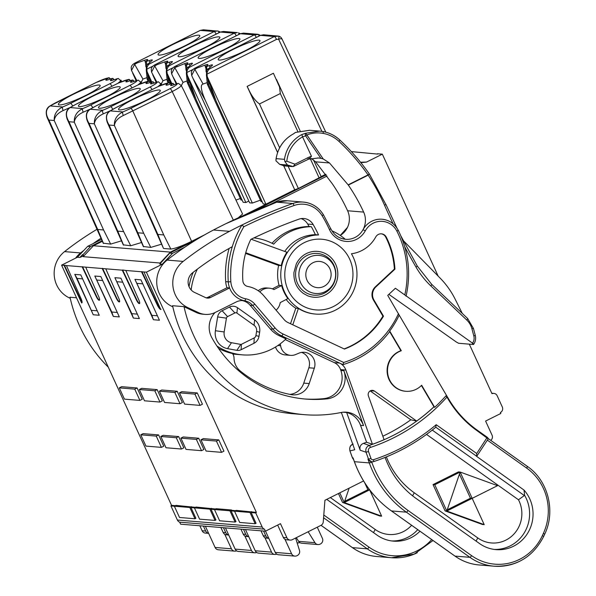 <?xml version="1.0" encoding="UTF-8"?>
<svg xmlns="http://www.w3.org/2000/svg" width="596" height="596" viewBox="0 0 596 596"><rect width="100%" height="100%" fill="white"/><g stroke="black" fill="none" stroke-linecap="round" stroke-linejoin="round"><path stroke-width="0.89" d="M490.746 440.362A4.172 4.008 -85.3 0 0 492.05 435.155L485.598 421.067L500.826 413.46L500.394 412.521A4.172 4.008 -85.3 0 0 502.294 406.949L497.168 395.744A4.172 4.008 -85.3 0 0 493.883 393.397L491.782 393.226M277.669 525.069L283.338 537.458L286.922 537.756A4.172 4.008 -85.3 0 0 292.264 539.7L320.976 525.337A4.172 4.008 -85.3 0 0 323.255 521.887L324.932 500.275L363.553 480.957M261.003 530.82L263.283 535.797A4.172 4.008 94.7 0 0 266.561 538.143L268.811 538.33M265.429 531.185L180.618 524.182L179.701 522.17L264.505 529.173L265.429 531.185L280.47 523.668L286.922 537.756M264.505 529.173A4.172 4.008 -85.3 0 1 262.195 527.035L177.385 520.032A4.172 4.008 94.7 0 0 179.701 522.17M101.521 239.413L87.701 246.327L77.406 257.248L61.582 265.16L64.048 265.362L81.652 302.962A5.215 1.244 -116.6 0 0 81.831 302.932A5.215 1.244 -116.6 0 0 81.049 298.648L66.454 265.563L82.159 266.859L96.269 296.599A4.172 0.991 -116.6 0 0 99.033 300.242L99.271 300.257A4.172 0.991 -116.6 0 0 99.42 300.235A4.172 0.991 -116.6 0 0 98.794 296.808L85.712 267.15L102.214 268.513L116.324 298.261A4.172 0.991 -116.6 0 0 119.096 301.896L119.327 301.919A4.172 0.991 -116.6 0 0 119.476 301.896A4.172 0.991 -116.6 0 0 118.85 298.469L105.768 268.811L122.269 270.174L136.38 299.915A4.172 0.991 -116.6 0 0 139.151 303.558L139.382 303.573A4.172 0.991 -116.6 0 0 139.531 303.55A4.172 0.991 -116.6 0 0 138.905 300.123L125.823 270.465L141.52 271.761L157.269 304.951A5.215 1.244 -116.6 0 0 160.726 309.495L143.934 271.962L146.393 272.163L256.377 512.389L236.15 510.37L234.526 511.182L231.099 510.914L236.001 521.619L235.1 522.074L219.626 520.792L214.463 509.528L216.095 508.708L231.568 509.99L229.937 510.802L235.1 522.074M262.195 527.035L255.744 512.947L251.162 512.567L256.056 523.281L255.155 523.728L249.992 512.463L251.624 511.644M177.385 520.032L170.933 505.944L174.36 506.228L179.515 517.477L194.981 518.758L195.89 518.304L190.988 507.598L194.415 507.881L199.571 519.138L215.044 520.412L215.946 519.965L211.044 509.26L214.471 509.543M235.554 510.668L231.732 510.347L231.099 510.914M211.513 508.328L209.881 509.148L194.408 507.867L196.039 507.054L215.499 509.006M191.458 506.675L189.826 507.487L174.352 506.213L175.984 505.393L195.443 507.352M61.582 265.16L171.566 505.378L175.388 505.691M223.932 451.165L218.777 439.893L203.303 438.619L200.949 439.796L206.104 451.06L221.578 452.342L223.932 451.165M202.439 404.207L197.276 392.935L181.802 391.661L179.448 392.838L184.611 404.103L200.077 405.384L202.439 404.207M203.877 449.503L198.721 438.239L196.36 439.416L201.523 450.688L203.877 449.503M196.36 439.416L180.893 438.135L183.248 436.957L198.721 438.239M133.37 318.078L114.879 277.691L120.899 278.19L139.382 318.577L133.37 318.078L131.798 313.667L114.879 277.691M182.383 402.546L177.221 391.281L174.866 392.459L180.022 403.73L182.383 402.546M174.866 392.459L159.393 391.177L161.747 390L177.221 391.281M183.821 447.849L178.666 436.577L176.304 437.755L181.467 449.026L183.821 447.849M176.304 437.755L160.838 436.481L163.192 435.303L178.666 436.577M113.314 316.424L94.824 276.037L100.836 276.537L119.327 316.916L113.314 316.424L111.743 312.013L94.824 276.037M162.321 400.892L157.165 389.62L154.811 390.797L159.966 402.069L162.321 400.892M154.811 390.797L139.337 389.523L141.692 388.346L157.165 389.62M142.265 399.238L137.11 387.966L134.748 389.143L139.911 400.415L142.265 399.238M134.748 389.143L119.282 387.862L121.636 386.685L137.11 387.966M93.252 314.762L74.768 274.384L80.78 274.875L99.271 315.262L93.252 314.762L77.063 278.421L74.768 274.384M163.766 446.195L158.603 434.924L156.249 436.101L161.412 447.373L163.766 446.195M156.249 436.101L140.775 434.819L143.137 433.642L158.603 434.924M151.853 315.329L153.425 319.732L159.445 320.231L140.954 279.852L134.934 279.353L151.853 315.329L157.404 315.783M153.425 319.732L134.934 279.353M137.229 283.398L142.787 283.852M218.777 439.893L216.422 441.07L221.578 452.342M200.949 439.796L216.422 441.07M197.276 392.935L194.922 394.112L200.077 405.384M179.448 392.838L194.922 394.112M201.523 450.688L186.049 449.406L180.893 438.135M122.731 282.199L117.174 281.737M137.348 314.129L131.798 313.667M180.022 403.73L164.556 402.449L159.393 391.177M181.467 449.026L165.993 447.752L160.838 436.481M102.676 280.545L97.118 280.083M117.293 312.475L111.743 312.013M159.966 402.069L144.493 400.795L139.337 389.523M139.911 400.415L124.437 399.134L119.282 387.862M82.621 278.883L77.063 278.421M97.237 310.814L91.68 310.36M161.412 447.373L145.938 446.091L140.775 434.819M139.673 303.386L139.509 303.371A4.172 0.991 63.4 0 1 136.745 299.736L122.634 269.988L125.823 270.465M377.618 154.088L351.357 151.6M377.462 153.761L382.334 154.163L366.51 162.075L360.52 162.239M146.393 272.163L162.216 264.251L159.75 264.05L169.741 253.106L195.808 240.061M143.934 271.962L141.52 271.761M105.768 268.811L102.214 268.513M85.712 267.15L82.159 266.859M66.454 265.563L64.413 265.183L81.98 302.775M77.406 257.248L79.871 257.45L84.14 255.639M161.3 262.404L160.078 263.022L83.172 256.667L93.468 245.746L102.363 241.298M160.078 263.022L170.374 252.101L93.468 245.746M206.432 75.022L216.147 101.156L208.429 79.298L206.432 75.022L206.678 70.276L211.878 65.769A6.258 0.872 -24.6 0 0 212.511 65.016A6.258 0.872 -24.6 0 0 209.442 65.567L206.596 66.596L205.814 66.528L207.289 65.389A6.258 0.872 -24.6 0 0 207.93 64.636A6.258 0.872 -24.6 0 0 204.86 65.188L197.246 67.929L195.644 67.795L260.474 35.373A3.129 0.745 -116.6 0 0 260.363 35.395L195.644 67.795C192.791 69.151 191.368 70.842 191.368 72.868L191.674 75.446L192.799 78.009L249.635 202.834L252.339 203.057L260.4 200.159M206.417 74.977L207.341 84.267L261.13 201.753L262.113 201.567M216.147 101.156L263.209 203.959L265.913 204.182L294.722 189.774L283.689 165.792M283.763 165.815L294.722 189.774M294.782 189.774L298.358 188.485L325.811 174.36M170.374 252.101L202.938 235.807M244.651 214.947L295.013 189.759M235.949 200.085L240.344 198.498M186.362 73.315L187.286 82.613L241.075 200.092L242.058 199.913M245.857 202.521L243.153 202.297L196.084 99.495L188.366 77.644L245.857 202.521L248.823 201.038M163.371 248.16L157.865 234.451L109.075 125.041C105.328 118.79 105.723 114.074 110.26 110.893A15.645 2.175 155.4 0 1 116.883 107.191L156.174 87.537A3.129 0.745 -116.6 0 0 156.063 87.552A3.129 0.745 -116.6 0 0 155.988 87.634M204.756 234.764L191.599 241.35C182.264 245.902 175.343 248.48 170.836 249.076L163.691 248.487M238.236 217.823L242.572 214.001M121.48 240.844L110.662 244.099L103.205 243.19M141.535 242.505L130.718 245.761L123.26 244.844M161.59 244.159L150.773 247.415L143.316 246.506M193.134 69.389L186.913 72.496L187.226 75.081L188.366 77.644M186.913 72.496C186.868 70.537 187.718 68.793 189.468 67.288L254.291 34.866L240.411 33.719A3.129 0.745 -116.6 0 0 240.307 33.734A3.129 0.745 -116.6 0 0 240.225 33.816M187.226 75.081L186.377 73.368L186.623 68.622L191.815 64.115A6.258 0.872 -24.6 0 0 192.456 63.355A6.258 0.872 -24.6 0 0 189.386 63.914L185.535 65.12M185.758 64.867L187.233 63.735A6.258 0.872 -24.6 0 0 187.874 62.982A6.258 0.872 -24.6 0 0 184.805 63.534L174.762 67.639L171.618 73.792L171.313 71.207C171.313 69.188 172.736 67.497 175.589 66.141L177.191 66.275M238.974 38.479A22.946 3.189 -24.6 0 0 214.985 46.831A22.946 3.189 -24.6 0 0 198.207 58.058A22.946 3.189 -24.6 0 0 199.109 58.423A22.946 3.189 -24.6 0 0 222.673 50.273A22.946 3.189 -24.6 0 0 239.927 38.963A22.946 3.189 -24.6 0 0 238.974 38.479M187.524 82.449L188.321 82.516L187.807 77.406M186.876 68.22L186.541 64.934M189.461 82.106L188.321 82.516L195.302 97.751M186.377 73.368L196.084 99.495M181.333 85.586L183.032 82.39L187.122 80.922M176.207 83.962L171.618 73.792M325.736 174.263L321.125 176.565M277.58 152.524L247.131 86.39L273.408 73.248L279.509 86.904L280.329 93.527L259.491 103.95L279.636 147.763M247.131 86.39L248.279 88.625C251.4 95.695 255.14 100.799 259.491 103.95M208.429 79.298L265.913 204.182M325.796 132.156L282.05 39.045C281.2 37.399 280.06 36.431 278.637 36.14A3.129 0.827 106.2 0 1 278.608 39.187L276.492 39.396L206.968 74.157C206.931 72.183 207.78 70.447 209.524 68.942L207.922 68.808M207.289 76.735L206.968 74.157M206.112 71.907L205.814 66.528M219.164 60.077A22.946 3.189 -24.6 0 0 242.728 51.934A22.946 3.189 -24.6 0 0 259.983 40.617A22.946 3.189 -24.6 0 0 259.029 40.141A22.946 3.189 -24.6 0 0 235.04 48.485A22.946 3.189 -24.6 0 0 218.27 59.719A22.946 3.189 -24.6 0 0 219.164 60.077M207.579 84.111L208.376 84.17L207.862 79.067M206.931 69.874L206.596 66.596M215.35 99.39L208.376 84.17L209.524 83.76M207.177 82.576L203.087 84.051C200.181 84.677 200.912 90.085 205.277 100.255L252.339 203.057M191.674 75.446L194.817 69.292L197.246 67.929M321.907 131.351L278.608 39.187C280.94 38.546 282.094 38.606 282.072 39.366M131.507 70.477L131.202 67.892C131.202 65.873 132.625 64.182 135.478 62.826L137.08 62.96L134.644 64.323L131.507 70.477L136.76 80.408M136.097 80.646L132.632 73.04M218.419 31.156L203.392 29.8L200.189 30.418L134.815 63.116L200.301 30.403A3.129 0.745 -116.6 0 0 200.189 30.418A3.129 0.745 -116.6 0 0 200.107 30.5M145.424 61.805L147.123 60.419A6.258 0.872 -24.6 0 0 147.763 59.667A6.258 0.872 -24.6 0 0 144.686 60.218L137.08 62.96M141.222 82.27L142.921 79.074L147.003 77.607M153.023 66.074L146.802 69.181L147.115 71.766L146.266 70.052L146.512 65.307L151.704 60.799A6.258 0.872 -24.6 0 0 152.345 60.04A6.258 0.872 -24.6 0 0 149.276 60.598L145.64 61.552M198.863 35.164A22.946 3.189 -24.6 0 0 174.874 43.515A22.946 3.189 -24.6 0 0 158.096 54.743A22.946 3.189 -24.6 0 0 158.998 55.108A22.946 3.189 -24.6 0 0 182.562 46.965A22.946 3.189 -24.6 0 0 199.816 35.648A22.946 3.189 -24.6 0 0 198.863 35.164M147.413 79.134L148.21 79.201L147.689 74.09M146.765 64.904L146.43 61.619M148.039 81.19L147.175 79.305L146.251 70M149.35 78.791L148.21 79.201L149.037 81.011M146.802 69.181C146.758 67.214 147.607 65.478 149.358 63.973L214.18 31.551L200.301 30.403L203.392 29.8M147.115 71.766L151.727 81.868M151.563 72.131L151.257 69.553C151.257 67.527 152.68 65.836 155.534 64.48L157.135 64.614L154.707 65.985L151.563 72.131L156.822 82.062M156.152 82.308L152.688 74.694M173.078 67.728L166.858 70.842L167.171 73.42L171.782 83.522M167.171 73.42L166.321 71.706L166.567 66.961L171.76 62.453A6.258 0.872 -24.6 0 0 172.4 61.701A6.258 0.872 -24.6 0 0 169.331 62.252L165.479 63.459M165.703 63.213L167.178 62.073A6.258 0.872 -24.6 0 0 167.819 61.321A6.258 0.872 -24.6 0 0 164.749 61.872L157.135 64.614M218.918 36.825A22.946 3.189 -24.6 0 0 194.929 45.169A22.946 3.189 -24.6 0 0 178.152 56.404A22.946 3.189 -24.6 0 0 179.053 56.762A22.946 3.189 -24.6 0 0 202.618 48.619A22.946 3.189 -24.6 0 0 219.872 37.302A22.946 3.189 -24.6 0 0 218.918 36.825M167.469 80.795L168.266 80.862L167.752 75.752M166.82 66.558L166.485 63.28M168.094 82.851L167.23 80.959L166.306 71.662M169.406 80.445L168.266 80.862L169.093 82.665M161.278 83.932L162.976 80.736L167.059 79.261M218.725 32.84A3.129 0.827 -73.8 0 0 218.471 31.171L220.267 32.072L154.871 64.778L220.356 32.057A3.129 0.745 -116.6 0 0 220.244 32.08L223.455 31.461M166.858 70.842C166.813 68.875 167.662 67.139 169.413 65.627L234.235 33.205L220.356 32.057L223.448 31.454L237.335 32.601L234.235 33.205A3.129 0.745 -116.6 0 1 236.232 35.767M174.926 66.432L240.411 33.719L243.503 33.115L240.307 33.734L174.926 66.432M150.162 82.434L149.194 81.004L146.601 82.635A6.258 0.872 -24.6 0 0 145.99 83.447A6.258 0.872 -24.6 0 0 149.03 82.837L152.665 81.876L151.183 83.015A6.258 0.872 -24.6 0 0 150.572 83.827A6.258 0.872 -24.6 0 0 153.619 83.216L158.417 81.764L161.784 84.967M153.865 83.127L152.874 81.607L154.208 83M139.308 88.327A22.946 3.189 -24.6 0 0 115.319 96.679A22.946 3.189 -24.6 0 0 98.549 107.906A22.946 3.189 -24.6 0 0 99.443 108.271A22.946 3.189 -24.6 0 0 123.007 100.121A22.946 3.189 -24.6 0 0 140.261 88.811A22.946 3.189 -24.6 0 0 139.308 88.327M150.632 82.263L149.194 81.004L148.389 81.265A11.264 1.565 155.4 0 0 136.119 85.884L96.828 105.529A3.129 0.745 -116.6 0 0 96.723 105.552L89.795 109.426A3.129 2.242 -122.9 0 1 90.205 109.239A15.645 2.175 155.4 0 1 96.828 105.529M89.795 109.426C86.346 111.653 85.481 115.415 87.225 120.72L89.02 123.379C85.34 117.218 85.742 112.502 90.205 109.239L102.743 110.275C96.865 113.27 94.064 117.784 94.339 123.819C94.928 119.692 97.908 116.369 103.279 113.843L110.416 110.722M150.773 247.415L143.696 233.274L94.339 123.819L89.02 123.379L137.81 232.79L143.696 233.274M143.629 246.826L137.81 232.79M130.107 80.773L129.131 79.35L126.546 80.981A6.258 0.872 -24.6 0 0 125.927 81.786A6.258 0.872 -24.6 0 0 128.974 81.183L131.82 80.155L132.61 80.222L131.127 81.361A6.258 0.872 -24.6 0 0 130.517 82.166A6.258 0.872 -24.6 0 0 133.564 81.563L138.361 80.11L141.729 83.306M133.809 81.473L132.819 79.946M119.252 86.673A22.946 3.189 -24.6 0 0 95.263 95.017A22.946 3.189 -24.6 0 0 78.486 106.252A22.946 3.189 -24.6 0 0 79.387 106.609A22.946 3.189 -24.6 0 0 102.952 98.467A22.946 3.189 -24.6 0 0 120.206 87.15A22.946 3.189 -24.6 0 0 119.252 86.673M130.576 80.609L129.131 79.35L128.334 79.603A11.264 1.565 155.4 0 0 116.064 84.222L76.772 103.875A3.129 0.745 -116.6 0 0 76.66 103.89L69.739 107.772A3.129 2.242 -122.9 0 1 70.149 107.578A15.645 2.175 155.4 0 1 76.772 103.875M69.739 107.772C66.283 109.999 65.426 113.761 67.162 119.066L68.965 121.726C65.284 115.557 65.679 110.849 70.149 107.578L82.688 108.614C76.809 111.608 74.008 116.131 74.284 122.165C74.865 118.038 77.853 114.715 83.224 112.19L90.361 109.068M130.718 245.761L123.64 231.62L74.284 122.165L68.965 121.726L117.755 231.136L123.64 231.62M123.573 245.172L117.755 231.136M110.051 79.119L109.075 77.689L106.49 79.32A6.258 0.872 -24.6 0 0 105.872 80.132A6.258 0.872 -24.6 0 0 108.919 79.521L111.765 78.501L112.547 78.568L111.072 79.7A6.258 0.872 -24.6 0 0 110.461 80.512A6.258 0.872 -24.6 0 0 113.501 79.901L118.306 78.456L121.673 81.652M113.754 79.812L112.756 78.292L114.097 79.693M99.197 85.012A22.946 3.189 -24.6 0 0 75.208 93.363A22.946 3.189 -24.6 0 0 58.43 104.591A22.946 3.189 -24.6 0 0 59.332 104.956A22.946 3.189 -24.6 0 0 82.896 96.813A22.946 3.189 -24.6 0 0 100.15 85.496A22.946 3.189 -24.6 0 0 99.197 85.012M110.513 78.948L109.075 77.689L108.278 77.949A11.264 1.565 155.4 0 0 96.008 82.568L56.717 102.214A3.129 0.745 -116.6 0 0 56.605 102.236A3.129 0.745 -116.6 0 0 56.523 102.311M72.645 106.021A3.129 0.745 -116.6 0 0 70.596 103.361A15.645 2.175 155.4 0 1 62.632 106.96L50.094 105.924A3.129 2.242 -122.9 0 0 49.684 106.11C46.227 108.338 45.37 112.1 47.106 117.405L48.902 120.064C45.236 113.918 45.631 109.202 50.094 105.924A15.645 2.175 155.4 0 1 56.717 102.214M63.169 110.536A3.129 0.991 68.1 0 1 62.632 106.96C56.739 109.969 53.945 114.484 54.229 120.511C54.81 116.384 57.79 113.054 63.169 110.536L70.306 107.407M110.662 244.099L103.585 229.967L54.229 120.511L48.902 120.064L97.699 229.475L103.585 229.967M103.518 243.511L97.699 229.475M117.844 83.328L121.115 80.616L120.884 80.088L121.703 81.637M137.899 84.982L141.17 82.27L140.939 81.741L141.759 83.291M157.955 86.644L161.225 83.932L160.994 83.403L161.814 84.952M156.174 87.537A11.264 1.565 155.4 0 1 168.445 82.918L166.656 84.297A6.258 0.872 -24.6 0 0 166.046 85.101A6.258 0.872 -24.6 0 0 169.093 84.498L171.931 83.47L172.721 83.537L171.246 84.677A6.258 0.872 -24.6 0 0 170.627 85.481A6.258 0.872 -24.6 0 0 173.674 84.878L177.116 83.634A11.264 1.565 155.4 0 1 170.054 88.685L130.77 108.338A15.645 2.175 155.4 0 1 122.798 111.929C116.876 115.043 114.074 119.558 114.395 125.48C114.983 121.353 117.963 118.03 123.342 115.505L172.199 91.546L233.327 220.095M172.929 83.261L173.92 84.788M119.498 109.925A22.946 3.189 -24.6 0 0 143.062 101.782A22.946 3.189 -24.6 0 0 160.317 90.465A22.946 3.189 -24.6 0 0 159.363 89.989A22.946 3.189 -24.6 0 0 135.374 98.333A22.946 3.189 -24.6 0 0 118.604 109.567A22.946 3.189 -24.6 0 0 119.498 109.925M170.687 83.924L169.249 82.665L168.445 82.918L169.249 82.665L170.225 84.088M177.116 83.634L178.472 83.425L181.281 85.586L183.926 90.704L242.609 214.083M183.926 90.704L181.281 85.586C180.476 86.874 177.444 88.864 172.199 91.546A3.129 0.745 -116.6 0 0 170.054 88.685M170.836 249.076L163.751 234.936L157.865 234.451M163.408 248.241L107.28 122.381L109.075 125.041L114.395 125.48L163.751 234.936M493.883 393.397A4.172 4.008 -85.3 0 0 492.817 393.457L491.968 393.628L469.313 344.153M438.157 276.097L382.334 154.163M255.744 512.947L256.377 512.389M162.216 264.251L172.512 253.33L184.738 247.213M269.526 204.808L327.04 176.043M360.863 162.671L366.51 162.075M283.338 537.458A4.172 4.008 94.7 0 0 286.616 539.805L290.2 540.095M268.803 538.315A4.172 4.008 -85.3 0 1 265.861 536.013L263.283 535.797M263.581 531.036L265.861 536.013M295.616 538.017L299.483 550.428A4.172 4.008 -85.3 0 1 297.382 555.494L296.935 555.718A4.172 4.008 -85.3 0 1 294.871 556.113L278.541 554.764A4.172 4.008 94.7 0 1 275.263 552.425L265.518 531.148M296.331 537.659L298.626 541.339A4.172 4.008 94.7 0 0 301.65 543.209L317.981 544.558A4.172 4.008 -85.3 0 1 314.956 542.688L308.132 531.759M284.955 539.268L291.593 553.773A4.172 4.008 -85.3 0 0 294.871 556.113M317.981 544.558A4.172 4.008 -85.3 0 0 320.045 544.155L320.492 543.932A4.172 4.008 -85.3 0 0 322.399 538.367L317.281 527.184M251.788 512.009L251.162 512.567M249.992 512.463L234.526 511.182L239.681 522.454L255.155 523.728M172.512 253.33L169.741 253.106M162.067 261.592L161.911 261.197M254.09 210.917L326.176 174.859M331.942 230.838A53.938 51.852 -85.3 0 1 345.069 239.13A18.983 18.245 -85.3 0 1 344.332 239.138M311.194 158.454L315.597 161.821L332.285 183.747A183.993 176.863 -85.3 0 1 347.602 210.768A18.983 18.245 -85.3 0 1 346.954 228.41A18.983 18.245 -85.3 0 1 340.256 235.427L347.468 227.404M393.114 223.828A20.86 20.055 94.7 0 0 382.096 219.239A20.86 20.055 94.7 0 0 362.994 229.736A18.983 18.245 94.7 0 0 363.649 212.087A183.993 176.863 94.7 0 0 348.325 185.073L368.164 175.157A206.521 198.52 -85.3 0 1 384.569 205.3A627.901 603.577 94.7 0 0 393.084 223.768M242.058 300.555A14.602 14.036 -85.3 0 1 250.104 305.219L270.346 328.962A27.118 26.068 94.7 0 0 279.047 335.63L285.983 338.886A58.773 56.501 -85.3 0 1 242.483 354.858A58.773 56.501 -85.3 0 1 216.914 346.015M218.516 348.362A58.773 56.501 94.7 0 0 232.44 353.525A7.301 7.018 -85.3 0 1 234.027 358.04A16.688 16.04 94.7 0 0 240.151 370.891A122.552 117.807 94.7 0 0 291.064 394.619A16.688 16.04 94.7 0 0 292.673 394.835A16.688 16.04 94.7 0 0 309.212 383.563L314.308 368.224A12.099 11.629 94.7 0 0 304.318 352.281A12.099 11.629 94.7 0 0 299.05 353.115L295.564 354.568A11.473 11.026 -85.3 0 1 290.58 355.358A11.473 11.026 -85.3 0 1 280.612 345.717A12.516 12.032 94.7 0 0 280.202 343.855M275.553 346.999A11.473 11.026 94.7 0 0 285.134 354.911L290.58 355.358M301.561 352.392A12.099 11.629 -85.3 0 1 308.87 367.777L303.766 383.116A16.688 16.04 -85.3 0 1 289.85 394.381M285.246 339.593L334.296 362.621A12.516 12.032 -85.3 0 1 340.562 369.595L340.875 370.481A20.86 20.055 -85.3 0 1 323.889 398.627A125.16 120.317 -85.3 0 1 304.198 398.94M215.394 330.72A15.645 15.042 94.7 0 0 227.53 348.638L236.835 350.336A7.301 7.018 94.7 0 0 241.104 349.718L253.948 343.296A9.387 9.022 94.7 0 0 258.977 336.353L259.647 332.233A12.516 12.032 94.7 0 0 254.619 319.881L237.461 307.685A8.344 8.024 94.7 0 0 229.46 307.067L222.114 310.74A8.344 8.024 94.7 0 0 217.644 316.916L215.394 330.72L224.193 331.957L226.435 318.16A2.086 2.004 -85.3 0 1 227.56 316.618L234.906 312.937A2.086 2.004 -85.3 0 1 236.91 313.094L254.06 325.289A6.258 6.012 -85.3 0 1 256.578 331.465L255.907 335.585A3.129 3.01 -85.3 0 1 254.231 337.902L241.387 344.324A1.043 1.006 -85.3 0 1 240.777 344.413L231.471 342.707A9.387 9.022 -85.3 0 1 224.193 331.957M215.059 312.535A20.86 20.055 94.7 0 0 211.878 337.776A125.16 120.317 94.7 0 0 305.696 399.074A125.16 120.317 94.7 0 0 326.899 398.88A20.86 20.055 94.7 0 0 343.885 370.727L363.545 425.589A20.86 20.055 94.7 0 0 346.462 412.194A20.86 20.055 94.7 0 0 341.031 412.514A140.812 135.352 -85.3 0 1 304.407 414.667A140.812 135.352 -85.3 0 1 239.1 390.708A140.812 135.352 -85.3 0 1 184.03 306.657A27.118 26.068 94.7 0 0 185.699 307.514L196.144 312.423A20.86 20.055 94.7 0 0 202.782 314.196L205.076 314.383A20.86 20.055 -85.3 0 0 215.387 312.379L236.128 302.008A14.602 14.036 94.7 0 1 243.347 300.6A14.602 14.036 94.7 0 1 244.673 300.779A2.086 0.574 -79.6 0 0 245.604 298.767A18.774 18.044 -85.3 0 1 230.846 281.752A91.784 88.23 -85.3 0 1 243.883 226.689L241.931 225.02A93.87 90.234 94.7 0 0 232.276 246.692A297.888 286.348 94.7 0 0 192.538 272.826A11.473 11.026 94.7 0 0 189.17 286.959A11.473 11.026 94.7 0 0 194.542 292.435L205.456 297.56A6.258 6.012 94.7 0 0 210.544 297.486L229.594 287.957L227.016 287.749L207.967 297.277A6.258 6.012 -85.3 0 1 206.171 297.836M370.183 390.902L410.823 419.793L416.649 421.052L374.452 391.058A4.172 4.008 94.7 0 0 368.417 395.982L384.077 439.692A183.389 176.289 -85.3 0 1 372.463 444.281L345.859 370.034A12.516 12.032 94.7 0 0 339.593 363.061L342.953 364.64L343.683 362.465L283.033 333.991A2.086 0.544 115.2 0 1 281.625 335.839L279.047 335.63M372.463 444.281L366.6 442.262A181.706 174.665 -85.3 0 1 363.374 443.372C360.461 444.698 359.395 446.978 360.178 450.203L346.663 412.484L343.207 412.201M346.663 412.484A20.86 20.055 -85.3 0 1 360.535 425.343L366.6 442.262M340.651 412.588A20.86 20.055 -85.3 0 1 341.553 412.983M341.366 412.447L354.732 449.749L349.994 450.896C349.174 447.685 350.225 445.413 353.145 444.072C350.373 444.988 349.301 447.253 349.912 450.859L352.482 457.832L353.055 457.877L353.502 459.129M410.823 419.793A181.929 174.881 -85.3 0 1 382.826 436.212M360.178 450.203L366.041 452.222C365.281 449.012 366.369 446.739 369.289 445.406A183.404 176.304 94.7 0 0 434.015 406.815L433.955 406.8A183.389 176.289 -85.3 0 1 416.649 421.052M343.072 364.603A93.87 90.234 94.7 0 0 376.069 346.246M389.657 331.607L400.907 350.694A20.86 20.055 94.7 0 0 390.648 358.732A20.86 20.055 94.7 0 0 405.444 391.259L405.839 391.289A20.86 20.055 -85.3 0 1 391.05 358.77A20.86 20.055 -85.3 0 1 401.309 350.731L389.709 331.041A93.274 89.661 94.7 0 0 399.201 315.12L447.06 396.355M421.409 385.493L433.955 406.8M389.762 331.473C377.544 347.684 361.958 358.74 343.013 364.633L342.953 364.64M473.783 344.048L395.394 288.263L387.743 295.392L399.201 315.12M374.012 300.116A10.43 10.028 -85.3 0 1 375.905 286.877L394.947 269.146A79.268 76.199 94.7 0 0 386.275 237.119A6.258 6.012 94.7 0 0 375.733 236.999A33.585 32.281 -85.3 0 1 351.424 253.754A39.634 38.099 -85.3 0 1 353.301 257.353A39.634 38.099 -85.3 0 1 350.18 296.957A39.634 38.099 -85.3 0 1 315.604 314.077A39.634 38.099 -85.3 0 1 284.441 291.794A39.634 38.099 -85.3 0 1 318.547 234.951A131.418 126.33 94.7 0 0 313.146 224.513A12.516 12.032 94.7 0 0 303.833 218.508A12.516 12.032 94.7 0 0 298.961 219.157A504.827 485.271 94.7 0 0 250.789 239.406A79.268 76.199 94.7 0 0 242.848 280.776A6.258 6.012 94.7 0 0 247.765 286.445A29.204 28.072 -85.3 0 1 258.671 291.064A29.204 28.072 -85.3 0 1 263.79 295.758L284.031 319.501A12.516 12.032 94.7 0 0 288.047 322.578L344.436 349.055A79.268 76.199 94.7 0 0 383.481 316.185L374.012 300.116L373.439 300.064L382.908 316.133L383.481 316.185M405.995 296.152L406.085 296.123C411.188 273.102 408.565 251.132 398.202 230.205L396.914 231.203A91.784 88.23 -85.3 0 1 404.796 294.945M388.868 294.342L456.365 342.044L458.585 343.266L473.485 344.495L473.872 344.026C475.563 341.352 476.033 338.476 475.28 335.384L475.198 335.347M472.412 343.37L473.574 344.473M184.03 306.657L172.572 305.711A140.812 135.352 94.7 0 0 227.635 389.762A140.812 135.352 94.7 0 0 292.949 413.721L304.407 414.667M205.076 314.383A20.86 20.055 -85.3 0 1 198.438 312.609L187.986 307.707A27.118 26.068 -85.3 0 1 183.188 261.413A312.907 300.786 -85.3 0 1 229.49 231.337A521.515 501.31 -85.3 0 1 238.504 226.718A521.515 501.31 -85.3 0 1 241.931 225.02A521.515 501.31 -85.3 0 1 261.13 216.102A521.515 501.31 -85.3 0 1 292.807 203.497L276.767 202.171A521.515 501.31 94.7 0 0 225.884 223.694A521.515 501.31 -85.3 0 0 222.457 225.392A521.515 501.31 94.7 0 0 213.442 230.019A312.907 300.786 94.7 0 0 167.141 260.087A27.118 26.068 94.7 0 0 171.939 306.381L172.81 306.784M229.117 248.435A93.87 90.234 94.7 0 0 225.69 281.655A20.86 20.055 94.7 0 0 227.016 287.749M191.174 289.969A58.773 56.501 -85.3 0 1 197.388 269.116M225.69 281.655L228.268 281.871A20.86 20.055 -85.3 0 0 229.594 287.957A20.86 20.055 94.7 0 0 244.673 300.779A14.602 14.036 94.7 0 1 252.682 305.428L250.104 305.219M193.208 272.305A58.773 56.501 94.7 0 0 189.029 286.624M323.226 158.961L306.903 134.957L305.584 135.843L320.864 158.32L323.226 158.961L329.491 162.969L348.325 185.073M385.821 204.368L369.334 173.958L368.164 175.157A2.086 0.499 -116.6 0 0 368.037 174.896L348.153 184.834M368.693 174.375L368.037 174.896A210.135 204.093 -115.6 0 0 338.953 141.379L339.951 140.135C335.101 135.627 329.499 132.766 323.144 131.552L319.598 131.105L305.755 133.221L301.844 134.547L302.567 136.849L305.584 135.843A2.086 1.05 74.1 0 1 305.755 133.221L306.903 134.957A31.104 30.21 -115.6 0 1 323.233 133.4A31.558 30.649 -115.6 0 1 338.953 141.379M340.227 140.373L339.996 140.135C350.917 150.378 360.699 161.643 369.319 173.943A2.086 2.086 0 0 0 369.296 173.905M320.864 158.32L318.443 157.985L308.616 159.154A16.688 16.04 94.7 0 0 308.05 159.423L293.225 166.567L294.938 164.176L286.818 161.218L284.903 161.531L284.456 159.333A33.376 32.087 -85.3 0 1 301.844 134.547M293.18 134.048L295.564 132.424M309.831 130.293L295.609 132.401A2.086 2.086 0 0 0 295.296 132.558A2.086 1.781 58.7 0 1 295.676 132.394L309.555 130.271L319.769 131.113M294.938 164.176L308.05 157.62A18.774 18.044 94.7 0 1 311.485 156.323L302.567 136.849A31.29 30.076 -85.3 0 0 286.818 161.218M284.903 161.531L287.443 165.01L293.225 166.567M292.256 166.567L284.426 165.919L279.71 164.369L275.933 160.786L276.149 158.648L284.456 159.333M311.485 156.323L308.616 159.154M403.239 240.516L440.25 278.235A83.44 80.207 -85.3 0 1 455.143 299.14L462.265 313.384M435.691 427.272L436.205 424.71A198.177 190.496 -85.3 0 1 405.727 445.637A198.177 190.496 -85.3 0 1 373.454 459.71A2.086 0.536 71.8 0 1 373.528 461.647A2.086 0.536 71.8 0 1 373.469 461.654A4.172 4.008 94.7 0 1 371.599 461.788L371.777 462.235A102.214 98.258 -85.3 0 0 408.074 510.489A2.086 0.499 125.4 0 1 406.36 512.165L391.46 510.936L454.994 556.098L469.894 557.327A2.086 0.499 -54.6 0 0 471.607 555.651L408.074 510.489M373.469 461.654A200.263 192.501 94.7 0 0 385.068 457.423A87.612 84.222 94.7 0 0 416.045 498.42L479.579 543.582A35.462 34.091 94.7 0 0 496.028 549.616A35.462 34.091 94.7 0 0 529.576 529.658A35.462 34.091 94.7 0 0 523.996 490.046L476.621 456.372L476.703 453.496L487.26 437.285L477.165 430.118M488.146 438.939L476.733 456.312L435.81 427.22C417.066 442.649 396.303 454.13 373.528 461.647L371.941 461.833M373.454 459.71A2.086 2.004 -85.3 0 1 370.98 458.466L368.492 451.53C368.03 449.57 368.663 448.207 370.414 447.432A185.483 178.301 94.7 0 0 446.955 397.107L445.927 395.871A183.993 176.87 -85.3 0 1 434.663 407.351L421.648 385.254A20.86 20.055 -85.3 0 1 405.839 391.289M523.996 490.046L524.622 495.336A35.462 34.091 -85.3 0 1 521.247 537.07A35.462 34.091 -85.3 0 1 494.315 549.43M476.13 541.131A6.258 1.497 125.4 0 1 477.843 537.987A29.204 28.072 -85.3 0 0 514.989 532.854A29.204 28.072 -85.3 0 0 518.475 499.768L524.622 495.336M458.413 471.905L460.134 472.047L458.413 471.905L433.046 484.593L445.085 510.891L482.492 524.502L484.213 524.644L446.806 511.033L472.174 498.345L460.134 472.047L446.806 511.033L434.767 484.742L460.134 472.047L497.541 485.658L472.174 498.345L484.213 524.644M434.015 406.815L434.663 407.351M445.927 395.871L447.32 396.772L446.955 397.107L448.14 399.119A104.926 100.866 94.7 0 0 476.964 430.625L477.15 430.103C465.483 421.767 455.94 411.329 448.512 398.791L447.298 396.765M400.907 350.694L401.309 350.731M389.709 331.041L389.628 331.555L389.709 331.041M370.98 458.466L368.529 459.151A4.172 4.008 -85.3 0 0 371.599 461.788L367.955 459.106L368.529 459.151L366.041 452.222L368.492 451.53M445.085 510.891L446.806 511.033L445.085 510.891M459.427 474.118L470.453 498.204L472.174 498.345M470.453 498.204L447.216 509.826M433.046 484.593L434.767 484.742M307.484 295.698A22.991 22.097 94.7 0 0 335.19 285.059A22.991 22.097 94.7 0 0 328.277 255.311A22.991 22.097 94.7 0 0 311.105 251.87C304.63 253.427 299.699 257.427 296.316 263.849L293.932 272.506C293.567 281.461 296.696 288.427 303.312 293.396L307.484 295.698M297.531 283.405A20.934 20.122 94.7 0 0 324.351 293.165A20.934 20.122 94.7 0 0 333.909 265.22A20.934 20.122 94.7 0 0 307.089 255.46A20.934 20.122 94.7 0 0 297.531 283.405M381.179 233.818A6.258 6.012 -85.3 0 1 385.701 237.066A79.268 76.199 -85.3 0 1 394.373 269.101L375.331 286.832A10.43 10.028 94.7 0 0 373.439 300.064M382.908 316.133A79.268 76.199 -85.3 0 1 344.13 348.913M286.14 299.497A39.634 38.099 94.7 0 0 295.802 308.229L290.505 323.732M245.552 253.404L278.63 265.444A39.634 38.099 94.7 0 0 279.047 285.35L272.379 288.844M259.804 291.913A12.516 12.032 -85.3 0 1 263.194 289.388A12.516 12.032 -85.3 0 1 269.385 288.188L266.807 287.972A12.516 12.032 94.7 0 0 260.616 289.179A12.516 12.032 94.7 0 0 258.224 290.751M251.162 239.227L286.929 252.235A39.634 38.099 94.7 0 0 281.208 265.652L245.738 252.749M278.63 265.444L281.208 265.652M269.385 288.188A12.516 12.032 -85.3 0 1 273.981 289.567L281.625 285.566L279.047 285.35M281.625 285.566A39.634 38.099 94.7 0 0 283.867 291.749A39.634 38.099 94.7 0 0 287.875 298.596L280.232 302.597A12.516 12.032 -85.3 0 1 276.09 310.188M292.792 324.805L298.387 308.445L295.802 308.229M298.387 308.445A39.634 38.099 94.7 0 0 315.031 314.025L315.604 314.077M253.948 237.886A58.773 56.501 -85.3 0 1 273.691 244.136A53.938 51.852 -85.3 0 1 311.358 226.689A131.418 126.33 -85.3 0 1 315.396 234.69L318.547 234.951M315.396 234.69A39.634 38.099 94.7 0 0 284.739 251.438M301.084 218.613A12.516 12.032 -85.3 0 1 307.7 224.059A131.418 126.33 -85.3 0 1 309.071 226.495A53.938 51.852 94.7 0 0 272.022 243.265M311.358 226.689L309.071 226.495M394.947 269.146L394.373 269.101M171.566 505.378L170.933 505.944M203.415 526.067L205.695 531.043A4.172 4.008 -85.3 0 0 208.63 533.346L205.389 533.092A4.172 4.008 94.7 0 1 202.111 530.745L199.831 525.769M87.701 246.327L90.473 246.55L83.015 254.678L83.634 255.893M90.473 246.55L102.11 240.732M83.015 254.678L82.524 254.634L83.075 255.848M79.871 257.45L82.524 254.634M191.621 507.032L190.988 507.598M189.826 507.487L194.981 518.758M211.677 508.693L211.044 509.26M209.881 509.148L215.044 520.412M229.937 510.802L214.463 509.528M220.893 527.505L223.172 532.489A4.172 4.008 94.7 0 0 226.45 534.828L228.693 535.014M223.47 527.721L225.75 532.697L223.172 532.489M228.693 534.999A4.172 4.008 -85.3 0 1 225.75 532.697M225.43 527.885L235.144 549.11A4.172 4.008 94.7 0 0 238.43 551.449L254.76 552.805A4.172 4.008 -85.3 0 1 251.482 550.458L244.837 535.953M256.66 552.477A4.172 4.008 -85.3 0 1 254.76 552.805M240.948 529.166L243.228 534.143A4.172 4.008 94.7 0 0 246.506 536.489L248.755 536.676A4.172 4.008 -85.3 0 1 245.805 534.359L243.228 534.143M243.526 529.382L245.805 534.359M245.485 529.539L255.207 550.764A4.172 4.008 94.7 0 0 258.485 553.11L274.816 554.459A4.172 4.008 -85.3 0 1 271.538 552.112L264.892 537.607M299.833 542.576A4.172 4.008 -85.3 0 1 297.084 542.732M276.715 554.131A4.172 4.008 -85.3 0 1 274.816 554.459M205.374 526.223L215.089 547.448A4.172 4.008 94.7 0 0 218.374 549.795L234.705 551.144A4.172 4.008 -85.3 0 1 231.419 548.797L224.781 534.299M236.605 550.816A4.172 4.008 -85.3 0 1 234.705 551.144M75.573 258.165A27.118 26.068 -85.3 0 1 80.609 252.935A312.907 300.786 -85.3 0 1 83.82 250.447M93.013 243.667A312.907 300.786 -85.3 0 1 100.985 238.214M97.014 229.304A312.907 300.786 94.7 0 0 64.569 251.609A27.118 26.068 94.7 0 0 69.367 297.903L70.239 298.313M108.293 367.181A140.812 135.352 94.7 0 1 70 297.233L76.519 297.776M326.735 499.373L377.007 535.104A35.462 34.091 94.7 0 0 393.457 541.138A35.462 34.091 94.7 0 0 419.971 531.23M349.152 488.161L344.227 502.562L342.514 502.413L379.92 516.024L381.641 516.166L344.227 502.562L342.514 502.413L338.439 493.518M339.78 492.847L344.227 502.562L369.602 489.867L367.881 489.726L344.644 501.348M369.639 489.852L381.641 516.166M364.715 482.805L367.881 489.726M161.024 309.302A5.215 1.244 63.4 0 1 157.635 304.765L141.885 271.582M119.617 301.732L119.453 301.718A4.172 0.991 63.4 0 1 116.689 298.082L102.579 268.334M99.554 300.071L99.398 300.056A4.172 0.991 63.4 0 1 96.634 296.421L82.516 266.68M258.835 36.155A3.129 0.827 -73.8 0 0 258.582 34.479L254.291 34.866A3.129 0.745 -116.6 0 1 256.295 37.429M258.53 34.471L257.36 34.263M187.867 67.154L189.468 67.288M189.908 65.582L189.386 63.914M185.654 66.26L184.805 63.534M183.032 82.39L174.762 67.639M172.743 76.355L176.878 83.723M319.203 178.062L310.285 158.67M297.836 131.604L280.329 93.527M288.121 166.224L298.358 188.485M248.279 88.625L277.609 152.427M209.963 67.236L209.442 65.567M278.593 36.133L263.566 34.769L260.474 35.373L274.354 36.52L209.524 68.942M205.709 67.914L204.86 65.188M203.087 84.051L194.817 69.292M192.799 78.009L205.277 100.255M278.637 36.14L274.354 36.52A3.129 0.745 63.4 0 1 276.492 39.396M145.543 62.945L144.686 60.218M142.921 79.074L134.644 64.323M147.748 63.839L149.358 63.973M149.797 62.267L149.276 60.598M216.177 34.114A3.129 0.745 -116.6 0 0 214.18 31.551L217.279 30.947M238.475 32.817L240.322 33.726M238.78 34.501A3.129 0.827 -73.8 0 0 238.527 32.825M171.067 83.783L168.31 75.983M167.811 65.493L169.413 65.627M169.853 63.921L169.331 62.252M165.599 64.599L164.749 61.872M162.976 80.736L154.707 65.985M151.011 82.129L148.255 74.329M112.756 109.336A3.129 0.745 -116.6 0 0 110.714 106.677L149.998 87.023A3.129 0.745 63.4 0 1 151.995 89.594M110.714 106.677A15.645 2.175 155.4 0 1 102.743 110.275A3.129 0.991 68.1 0 0 103.279 113.843M157.053 81.98A11.264 1.565 155.4 0 1 149.998 87.031M146.601 82.635L147.175 83.41M92.7 107.682A3.129 0.745 -116.6 0 0 90.659 105.023L129.943 85.37A3.129 0.745 63.4 0 1 131.939 87.932M90.659 105.023A15.645 2.175 155.4 0 1 82.688 108.614A3.129 0.991 68.1 0 0 83.224 112.19M136.998 80.318A11.264 1.565 155.4 0 1 129.943 85.37M126.546 80.981L127.119 81.756M70.596 103.361L109.888 83.716A3.129 0.745 63.4 0 1 111.884 86.278M116.943 78.665A11.264 1.565 155.4 0 1 109.888 83.716M106.49 79.32L107.064 80.095M111.072 79.7L111.646 80.475M131.127 81.361L131.701 82.136M151.183 83.015L151.756 83.79M169.033 82.673L158.655 86.316L116.779 107.206A3.129 0.745 63.4 0 1 116.883 107.191M123.342 115.505A3.129 0.991 68.1 0 1 122.798 111.929L110.26 110.893A3.129 2.242 -122.9 0 0 109.85 111.087L116.779 107.206M167.23 85.072L166.656 84.297M171.246 84.677L171.819 85.444M183.918 90.681L184.186 91.233M130.77 108.338A3.129 0.745 63.4 0 1 132.908 111.199L191.599 241.35M492.817 393.457L491.856 393.382M275.263 552.425L291.593 553.773M298.626 541.339L314.956 542.688M363.649 212.087L347.602 210.76M336.807 236.061A18.983 18.245 94.7 0 0 345.613 239.294A18.983 18.245 94.7 0 0 362.994 229.736L365.311 230.816A18.774 18.044 -85.3 0 1 381.291 221.302A18.774 18.044 -85.3 0 1 396.914 231.203M280.612 345.717L277.9 345.494M270.346 328.962L272.923 329.178A27.118 26.068 -85.3 0 0 281.625 335.839L339.593 363.061L334.296 362.621M326.899 398.88L323.889 398.627M340.875 370.481L343.885 370.727M363.545 425.589L360.535 425.343M345.859 370.034L340.562 369.595M353.055 457.877L354.419 461.691L369.319 462.921L367.955 459.106M370.414 447.432A2.086 0.529 71.6 0 0 369.289 445.406L363.374 443.372M398.486 313.63A91.784 88.23 -85.3 0 1 375.361 344.697A91.784 88.23 -85.3 0 1 343.683 362.465M283.033 333.991A25.032 24.063 -85.3 0 1 275.002 327.837L254.76 304.087A16.688 16.04 94.7 0 0 245.604 298.767M243.883 226.689A519.429 499.306 -85.3 0 1 262.471 218.069A519.429 499.306 -85.3 0 1 294.022 205.516A25.032 24.063 -85.3 0 1 322.19 215.834A143.941 138.361 -85.3 0 1 329.469 229.624A21.069 20.257 94.7 0 0 346.976 241.477A21.069 20.257 94.7 0 0 365.311 230.801M299.505 303.885A35.462 34.091 94.7 0 0 346.932 294.521A35.462 34.091 94.7 0 0 338.237 245.261A35.462 34.091 94.7 0 0 290.811 254.626A35.462 34.091 94.7 0 0 299.505 303.885M398.113 230.168L398.202 230.205C394.619 223.686 389.248 220.028 382.096 219.239M172.736 306.441L171.939 306.381M294.022 205.516A2.086 0.529 70.3 0 0 292.807 203.497A27.118 26.068 -85.3 0 1 303.401 202.096L287.354 200.77A27.118 26.068 94.7 0 0 276.767 202.171A2.086 0.529 -109.7 0 0 276.7 202.178L225.817 223.701M213.442 230.019L229.49 231.337M330.705 228.663L323.405 214.716C318.651 207.207 311.984 202.998 303.401 202.096A27.118 26.068 -85.3 0 1 323.323 214.679L322.19 215.834M345.613 239.294C338.93 238.556 333.991 235.025 330.795 228.708L329.469 229.624M232.276 246.692A93.87 90.234 -85.3 0 0 228.268 281.871L230.846 281.752M207.967 297.277L210.544 297.486M254.76 304.087A2.086 0.417 139.6 0 1 252.682 305.428L272.923 329.178A2.086 0.417 -40.4 0 0 275.002 327.837M196.144 312.423L198.438 312.609M187.986 307.707L185.699 307.514M183.188 261.413L167.141 260.087M315.597 161.821L329.491 162.969M404.826 246.968A627.901 603.577 94.7 0 0 416.038 267.142A85.526 82.218 94.7 0 0 430.848 285.924L466.765 320.037A18.774 18.044 -85.3 0 1 471.943 328.836L473.835 335.965A8.344 8.024 -85.3 0 1 472.702 342.923M417.185 266.01L416.038 267.142M396.943 228.059L385.91 204.406L384.569 205.3M339.996 140.135C335.153 135.635 329.536 132.774 323.151 131.56L323.233 133.392M293.53 133.854A33.376 32.087 94.7 0 0 276.149 158.648M308.05 157.62L308.05 159.423M283.219 165.651L290.952 166.284M287.443 165.01L279.71 164.369M473.835 335.965L475.28 335.384L473.388 328.254L471.943 328.836M473.306 328.225L467.629 318.48A2.086 0.454 -46.5 0 0 467.547 318.443M466.765 320.037A2.086 0.454 -46.5 0 0 467.629 318.48L431.713 284.366A2.086 0.454 133.5 0 1 430.848 285.924M431.631 284.337A2.086 0.454 133.5 0 1 431.713 284.366L417.267 266.047L400.885 235.941M352.437 457.713L352.482 457.832A4.172 4.008 94.7 0 0 353.555 459.464M354.382 461.572L354.419 461.691A104.3 100.262 94.7 0 0 391.46 510.936A2.086 0.499 125.4 0 1 391.393 510.906A2.086 0.499 125.4 0 1 391.348 510.854M519.876 561.186A52.15 50.131 -85.3 0 1 511.301 564.516A52.15 50.131 -85.3 0 1 494.084 566.2A52.15 50.131 -85.3 0 1 469.894 557.327L406.36 512.165A104.3 100.262 -85.3 0 1 369.319 462.921L371.77 462.228M454.875 556.016A2.086 0.499 -54.6 0 0 454.927 556.075A2.086 0.499 -54.6 0 0 454.994 556.098A52.15 50.131 94.7 0 0 479.184 564.971L494.084 566.2C516.456 566.93 532.988 557.007 543.679 536.445L543.597 536.46M487.401 440.183L526.64 468.076A52.15 50.131 -85.3 0 1 543.373 533.405L542.36 535.618A50.064 48.127 -85.3 0 1 511.361 562.549A50.064 48.127 -85.3 0 1 471.607 555.651M448.505 398.813A104.3 100.262 94.7 0 0 477.128 430.096L487.26 437.285L488.236 438.917L476.964 430.625M487.99 438.067L487.275 437.308M436.205 424.71L476.703 453.496M432.249 430.088L524.376 495.574M412.641 495.865A6.258 1.497 -54.6 0 1 414.309 492.817L477.843 537.987M414.309 492.817A81.354 78.203 -85.3 0 1 386.357 456.916M518.475 499.768L426.55 434.417M406.085 447.425A200.263 192.501 -85.3 0 1 385.068 457.423M448.14 399.119L448.512 398.791L447.32 396.772M544.61 534.247L544.692 534.232C555.919 511.018 548.037 480.436 527.274 466.325L488.34 438.649L527.207 466.303A2.086 0.499 -54.6 0 1 527.274 466.325A2.086 0.499 -54.6 0 1 526.64 468.076M542.36 535.618L543.679 536.445L544.692 534.232L543.373 533.405M300.66 282.75A19.124 18.387 94.7 0 0 325.155 291.66A19.124 18.387 94.7 0 0 333.887 266.136A19.124 18.387 94.7 0 0 309.391 257.219A19.124 18.387 94.7 0 0 300.66 282.75M329.901 268.818A13.164 12.65 94.7 0 0 313.042 262.687A13.164 12.65 94.7 0 0 307.037 280.262A13.164 12.65 94.7 0 0 323.896 286.393A13.164 12.65 94.7 0 0 329.901 268.818M375.331 286.832L375.905 286.877M307.7 224.059L313.146 224.513M385.701 237.066L386.275 237.119M374.452 391.058L370.496 390.73M231.471 342.707L227.53 348.638M226.435 318.16L217.644 316.916M227.56 316.618L222.114 310.74M234.906 312.937L229.46 307.067M236.91 313.094L237.461 307.685M254.06 325.289L254.619 319.881M259.647 332.233L256.578 331.465M255.907 335.585L258.977 336.353M253.948 343.296L254.231 337.902M241.104 349.718L241.387 344.324M240.777 344.413L236.835 350.336M303.766 383.116L309.212 383.563M314.308 368.224L308.87 367.777M202.111 530.745L205.695 531.043M235.144 549.11L251.482 550.458M255.207 550.764L271.538 552.112M215.089 547.448L231.419 548.797M70.164 297.97L69.367 297.903M64.569 251.609L80.609 252.935M321.028 525.307L352.415 547.62A52.15 50.131 94.7 0 0 376.605 556.493C367.769 555.725 359.679 552.76 352.348 547.597A2.086 0.499 -54.6 0 0 352.415 547.62L367.315 548.849A2.086 0.499 -54.6 0 0 369.028 547.173L323.792 515.011M352.303 547.538A2.086 0.499 -54.6 0 0 352.348 547.597L321.013 525.322M417.297 552.708A52.15 50.131 -85.3 0 1 391.505 557.722A52.15 50.131 -85.3 0 1 367.315 548.849L323.576 517.76M431.698 539.559A50.064 48.127 -85.3 0 1 369.028 547.173M417.759 529.65A35.462 34.091 -85.3 0 1 391.736 540.952M373.55 532.653A6.258 1.497 125.4 0 1 375.264 529.509A29.204 28.072 -85.3 0 0 411.62 525.292M330.34 497.571L375.264 529.509M185.542 65.143L186.056 70.246M257.39 34.263L243.511 33.115M258.59 34.486L260.377 35.38L263.588 34.777M276.514 79.529L300.16 130.971M313.444 159.847L321.184 176.692M145.431 61.828L145.938 66.931M218.464 31.163L217.249 30.947M165.487 63.481L166.001 68.592M166.321 71.706L170.575 83.76M146.266 70.052L150.52 82.106M96.723 105.552L138.6 84.662L148.978 81.019M87.225 120.72L143.353 246.588M132.834 79.976L134.152 81.347M76.66 103.89L118.537 83.008L128.922 79.357M67.162 119.066L123.297 244.926M49.684 106.11L95.896 82.583L108.867 77.703M47.106 117.405L103.242 243.272M174.263 84.662L172.944 83.291M107.28 122.381C105.544 117.077 106.401 113.307 109.85 111.087M242.483 354.858L232.827 354.061M276.7 202.178L287.354 200.77M317.661 157.933L318.443 158M323.151 131.56L319.605 131.105M295.296 132.558L293.217 134.018M275.941 159.609C277.676 148.061 283.48 139.501 293.344 133.929M353.57 459.523L352.4 457.795L349.912 450.859M479.184 564.971C470.341 564.196 462.258 561.231 454.927 556.075L391.393 510.906C374.161 498.472 361.809 482.052 354.337 461.654L353.219 458.533M297.113 542.829L297.925 542.896M376.605 556.493L391.505 557.722L414.168 554.161L433.031 540.505"/></g></svg>
